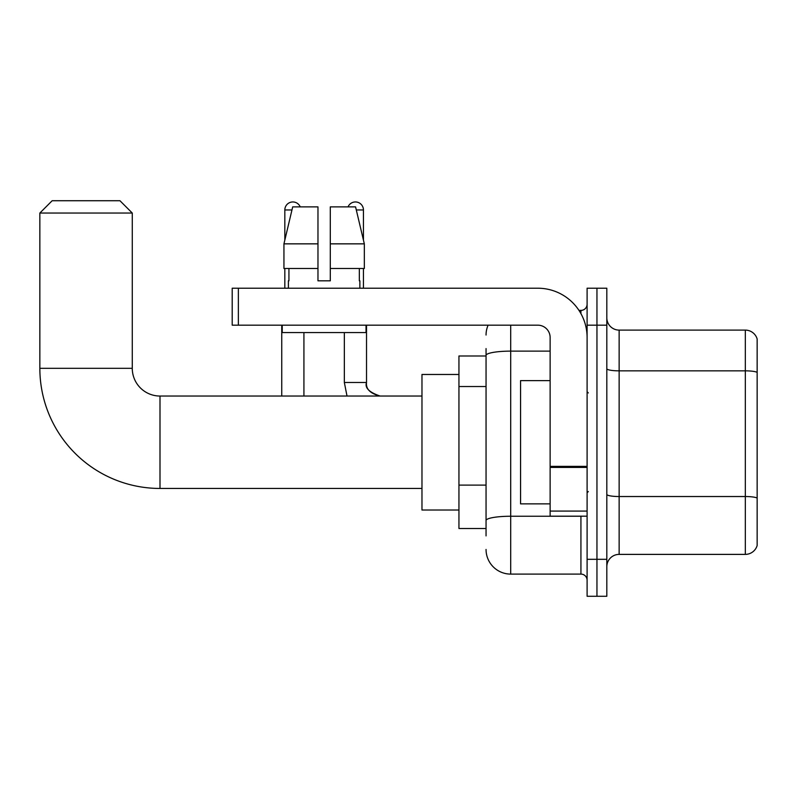 <?xml version="1.0" encoding="UTF-8"?>
<svg xmlns="http://www.w3.org/2000/svg" width="797" height="797" viewBox="0 0 797 797"><rect width="100%" height="100%" fill="white"/><g stroke="black" fill="none" stroke-linecap="round" stroke-linejoin="round"><path stroke-width="1.2" d="M486.05 535.893L486.05 355.402L486.05 355.99L458.942 355.99L458.942 528.501L486.05 528.501M587.1 559.315L587.1 596.276L596.953 596.276L596.953 559.315L596.953 596.276L606.816 596.276L606.816 559.315L596.953 559.315L596.953 325.176L596.953 559.315L587.1 559.315L587.1 325.176L596.953 325.176L596.953 288.215L596.953 325.176L606.816 325.176L606.816 559.315M606.816 325.176L606.816 288.215L587.1 288.215L587.1 325.176M510.698 325.176L510.698 574.099L580.933 574.099L580.933 516.177M578.971 310.392L580.933 310.392A6.157 6.157 0 0 0 587.1 304.235M486.05 524.805L486.05 520.531A24.647 4.284 180 0 1 510.698 516.247L580.933 516.247A6.157 1.066 0 0 0 583.075 516.177M550.129 351.128L510.698 351.128A24.647 4.284 180 0 0 486.05 355.402L486.05 348.598M587.1 580.256A6.157 6.157 0 0 0 580.933 574.099M486.05 335.039A24.647 24.647 0 0 1 488.113 325.176M510.698 574.099A24.647 24.647 0 0 1 486.05 549.452M606.816 566.707A12.324 12.324 0 0 1 619.139 554.383L745.325 554.383L745.325 330.107L619.139 330.107A12.324 12.324 0 0 1 606.816 317.784A12.324 12.324 0 0 0 619.139 330.107L619.139 554.383M757.15 338.984A12.324 12.324 0 0 0 745.325 330.107A12.324 12.324 0 0 1 757.15 338.984L757.15 545.507A12.324 12.324 0 0 1 745.325 554.383M757.15 372.548L757.15 498.075A12.324 2.142 180 0 0 745.325 496.531L619.139 496.531A12.324 2.142 -0 0 1 606.816 494.389M330.297 280.823L317.973 280.823L330.297 280.823L317.973 280.823L330.297 280.823L330.297 206.881L355.572 206.881L364.329 243.852L364.329 268.499L330.297 268.499M348.04 206.881A8.01 8.01 0 0 1 363.442 209.96L363.442 240.096L364.329 243.852L330.297 243.852M317.973 243.852L317.973 268.499L317.973 243.852L317.973 268.499L283.941 268.499L283.941 243.852L292.688 206.881L317.973 206.881L317.973 243.852L283.941 243.852L284.828 240.096L284.828 209.96L291.961 209.96M421.972 488.451L159.998 488.451A120.148 120.148 0 0 1 39.85 368.314L39.85 213.048L52.174 200.724L119.948 200.724L132.272 213.048L39.85 213.048M159.998 488.451L159.998 396.039A27.726 27.726 0 0 1 132.272 368.314L132.272 213.048M458.942 374.47L421.972 374.47L421.972 510.02L458.942 510.02M284.828 209.96A8.01 8.01 0 0 1 300.23 206.881M303.926 396.039L303.926 332.578M281.74 396.039L281.74 325.176M284.828 268.499L284.828 288.215M363.442 268.499L363.442 288.215M587.1 516.177L550.129 516.177L550.129 466.355L587.1 466.355M587.1 337.5A49.294 49.294 0 0 0 537.806 288.215L238.363 288.215L238.363 325.176L537.806 325.176A12.324 12.324 0 0 1 550.129 337.5L550.129 466.355M238.363 325.176L232.206 325.176L232.206 288.215L238.363 288.215M288.394 280.823L288.932 280.823L288.394 280.823L288.394 288.215M359.865 280.823L359.337 280.823L359.865 280.823L359.865 288.215M359.337 268.499L359.337 280.823M317.973 268.499L317.973 280.823M288.932 280.823L288.932 268.499M282.238 325.176L282.238 332.578L366.032 332.578L366.032 325.176M364.329 243.852L355.572 206.881M292.688 206.881L283.941 243.852M550.129 380.627L520.561 380.627L520.561 503.863L550.129 503.863M486.05 386.535L458.942 386.535M486.05 485.114L458.942 485.114M580.933 313.639L580.933 310.392M757.15 372.378A12.324 2.142 180 0 0 745.325 370.844L619.139 370.844A12.324 2.142 0 0 1 606.816 368.702M39.85 368.314L132.272 368.314M344.344 332.578L344.344 382.48L347.014 396.039L344.344 382.48L347.014 396.039L344.344 382.48L347.014 396.039L344.344 382.48L347.014 396.039L344.344 382.48L347.014 396.039L344.344 382.48L347.014 396.039L344.344 382.48L366.5 382.48C365.773 389.056 370.296 393.569 380.079 396.039C370.296 393.569 365.773 389.056 366.52 382.48C365.773 389.056 370.296 393.569 380.079 396.039C370.296 393.569 365.773 389.056 366.52 382.48C365.773 389.056 370.296 393.569 380.079 396.039C370.296 393.569 365.773 389.056 366.52 382.48C365.773 389.056 370.296 393.569 380.079 396.039C370.296 393.569 365.773 389.056 366.52 382.48C365.773 389.056 370.296 393.569 380.079 396.039C370.296 393.569 365.773 389.056 366.52 382.48C365.773 389.056 370.296 393.569 380.079 396.039C369.141 392.313 364.618 387.8 366.52 382.48L366.52 325.176M356.309 209.96L363.442 209.96M587.1 467.421L550.129 467.421M550.129 511.086L587.1 511.086M421.972 396.039L159.998 396.039M588.325 392.951L587.1 391.725M588.325 491.54L587.1 492.765"/></g></svg>
